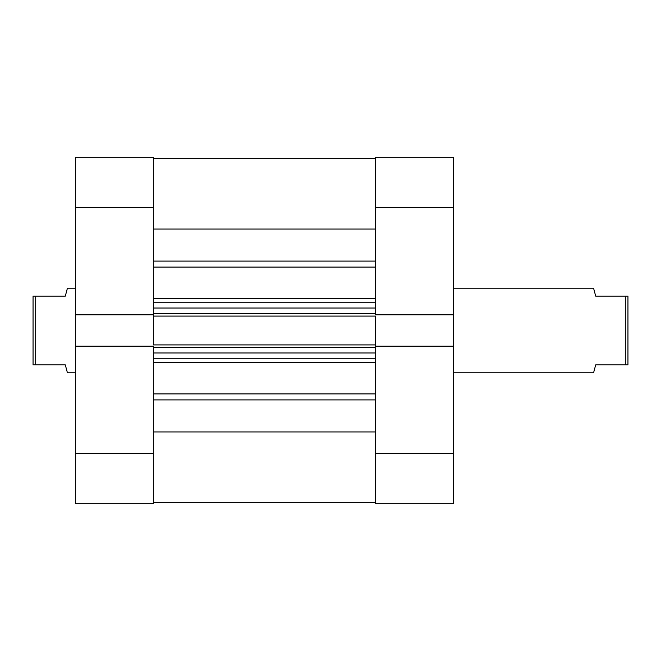 <?xml version="1.0" encoding="UTF-8"?>
<svg xmlns="http://www.w3.org/2000/svg" width="661" height="661" viewBox="0 0 661 661"><rect width="100%" height="100%" fill="white"/><g stroke="black" fill="none" stroke-linecap="round" stroke-linejoin="round"><path stroke-width="0.99" d="M375.448 207.554L453.446 207.554L453.446 314.793L375.448 314.793L375.448 207.554L375.448 314.793L453.446 314.793L453.446 157.318L375.448 157.318L375.448 207.554L453.446 207.554L453.446 157.318L375.448 157.318L375.448 207.554M375.448 503.682L453.446 503.682L453.446 314.793L453.446 453.446L375.448 453.446L375.448 503.682L453.446 503.682L453.446 453.446L375.448 453.446L375.448 346.207L375.448 503.682M375.448 346.207L453.446 346.207L375.448 346.207L375.448 344.91L375.448 346.546M153.352 346.207L75.354 346.207L75.354 453.446L153.352 453.446L153.352 346.207L75.354 346.207L75.354 503.682L153.352 503.682L153.352 346.546M153.352 314.793L153.352 157.318L75.354 157.318L75.354 346.207L75.354 314.793L153.352 314.793L153.352 207.554L75.354 207.554L75.354 314.793L153.352 314.793L153.352 344.91L375.448 344.91L153.352 344.91L153.352 316.09L375.448 316.09L375.448 344.91L375.448 316.09L153.352 316.09L153.352 314.454M75.354 157.318L153.352 157.318L153.352 207.554L75.354 207.554L75.354 157.318M75.354 503.682L153.352 503.682L153.352 453.446L75.354 453.446L75.354 503.682M593.578 372.804L453.446 372.804L593.578 372.804L595.693 364.872L625.306 364.872L625.306 296.128L595.693 296.128L593.578 288.196L453.446 288.196L593.578 288.196L595.693 296.128L625.306 296.128L625.306 364.872L627.95 364.872L627.95 296.128L625.306 296.128L627.95 296.128L627.95 364.872L595.693 364.872L593.578 372.804M67.422 372.804L75.354 372.804L67.422 372.804L66.877 370.771L67.422 372.804M65.307 364.872L66.877 370.771L65.307 364.872L35.694 364.872L65.307 364.872M35.694 296.128L35.694 364.872L35.694 296.128L33.05 296.128L33.05 364.872L35.694 364.872L33.05 364.872L33.05 296.128L65.307 296.128L35.694 296.128M66.877 290.229L65.307 296.128L67.422 288.196L75.354 288.196L67.422 288.196L66.877 290.229M153.352 158.64L375.448 158.64L153.352 158.64M375.448 267.094L153.352 267.094L375.448 267.094M153.352 298.59L375.448 298.59L153.352 298.59M375.448 362.41L153.352 362.41L375.448 362.41M153.352 393.906L375.448 393.906L153.352 393.906M375.448 431.947L153.352 431.947L375.448 431.947M153.352 399.905L375.448 399.905L153.352 399.905M153.352 229.053L375.448 229.053L153.352 229.053M375.448 261.095L153.352 261.095L375.448 261.095M153.352 358.262L375.448 358.262L153.352 358.262M375.448 352.974L153.352 352.974L375.448 352.974M153.352 347.554L375.448 347.554L153.352 347.554M153.352 302.738L375.448 302.738L153.352 302.738M153.352 313.446L375.448 313.446L153.352 313.446M375.448 308.026L153.352 308.026L375.448 308.026M153.352 502.36L375.448 502.36"/></g></svg>
